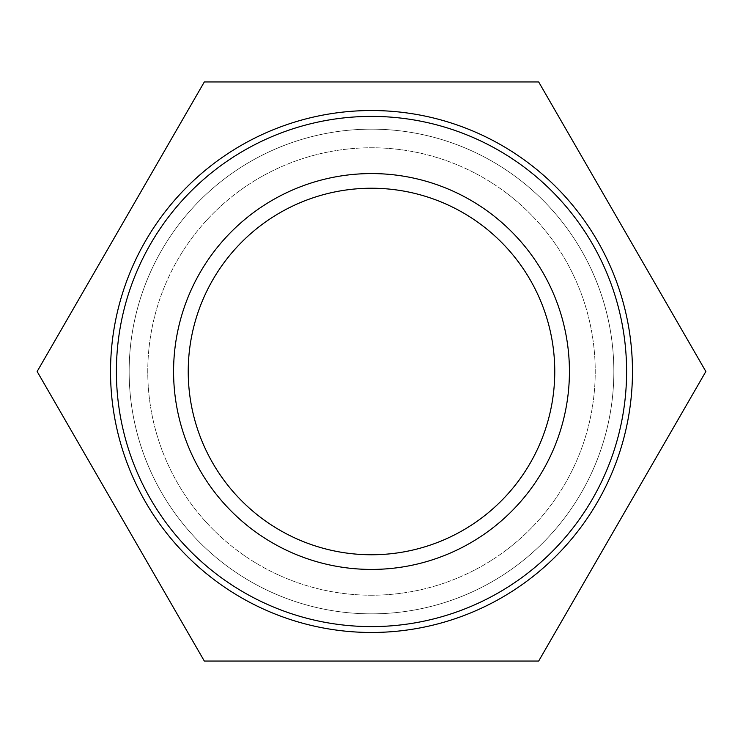<?xml version="1.0" encoding="UTF-8"?>
<svg xmlns="http://www.w3.org/2000/svg" width="743" height="743" viewBox="0 0 743 743"><rect width="100%" height="100%" fill="white"/><g stroke="black" fill="none" stroke-linecap="round" stroke-linejoin="round"><path stroke-width="0.56" stroke-dasharray="3.71 2.79" d="M554.761 371.5A183.261 183.261 0 0 0 279.87 212.786A183.261 183.261 0 0 0 279.87 530.214A183.261 183.261 0 0 0 554.761 371.5M371.5 632.469A260.969 260.969 0 0 0 597.502 241.02A260.969 260.969 0 0 0 145.498 241.02A260.969 260.969 0 0 0 371.5 632.469A260.969 260.969 0 0 1 145.498 241.02A260.969 260.969 0 0 1 597.502 241.02A260.969 260.969 0 0 1 371.5 632.469A260.969 260.969 0 0 0 597.502 241.02A260.969 260.969 0 0 0 145.498 241.02A260.969 260.969 0 0 0 371.5 632.469A260.969 260.969 0 0 1 145.498 241.02A260.969 260.969 0 0 1 597.502 241.02A260.969 260.969 0 0 1 371.5 632.469A260.969 260.969 0 0 0 597.502 241.02A260.969 260.969 0 0 0 145.498 241.02A260.969 260.969 0 0 0 371.5 632.469M371.5 613.848A242.348 242.348 0 0 1 161.621 250.326A242.348 242.348 0 0 1 581.379 250.326A242.348 242.348 0 0 1 371.5 613.848A242.348 242.348 0 0 1 161.621 250.326A242.348 242.348 0 0 1 581.379 250.326A242.348 242.348 0 0 1 371.5 613.848A242.348 242.348 0 0 1 161.621 250.326A242.348 242.348 0 0 1 581.379 250.326A242.348 242.348 0 0 1 371.5 613.848A242.348 242.348 0 0 1 161.621 250.326A242.348 242.348 0 0 1 581.379 250.326A242.348 242.348 0 0 1 371.5 613.848M371.5 595.227A223.727 223.727 0 0 1 177.744 259.632A223.727 223.727 0 0 1 565.256 259.632A223.727 223.727 0 0 1 371.5 595.227A223.727 223.727 0 0 1 177.744 259.632A223.727 223.727 0 0 1 565.256 259.632A223.727 223.727 0 0 1 371.5 595.227M538.675 81.944L204.325 81.944L37.15 371.5L204.325 661.056L538.675 661.056L705.85 371.5L538.675 81.944"/><path stroke-width="1.11" d="M554.761 371.5A183.261 183.261 0 0 1 279.87 530.214A183.261 183.261 0 0 1 279.87 212.786A183.261 183.261 0 0 1 554.761 371.5M569.426 371.5A197.926 197.926 0 0 0 272.542 200.09A197.926 197.926 0 0 0 272.542 542.91A197.926 197.926 0 0 0 569.426 371.5M626.6 371.5A255.1 255.1 0 0 1 243.945 592.422A255.1 255.1 0 0 1 243.945 150.578A255.1 255.1 0 0 1 626.6 371.5M632.469 371.5A260.969 260.969 0 0 0 371.5 110.531A260.969 260.969 0 0 0 110.531 371.5A260.969 260.969 0 0 0 371.5 632.469A260.969 260.969 0 0 0 632.469 371.5M204.325 81.944L538.675 81.944L705.85 371.5L538.675 661.056L204.325 661.056L37.15 371.5L204.325 81.944"/></g></svg>
